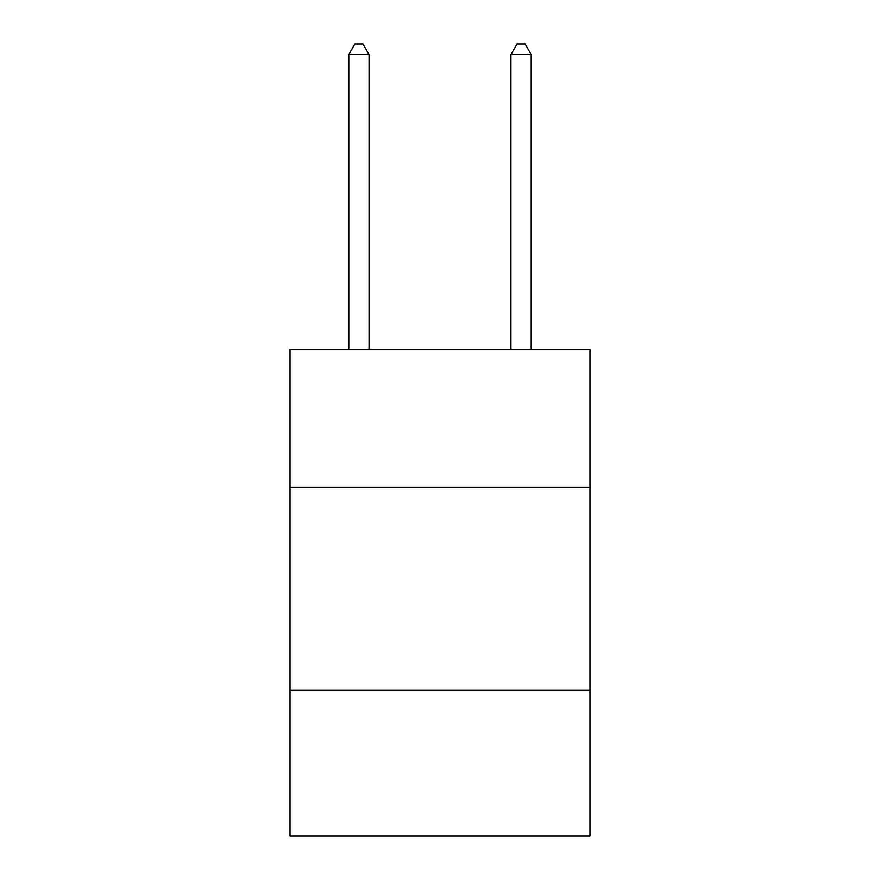 <?xml version="1.0" encoding="UTF-8"?>
<svg xmlns="http://www.w3.org/2000/svg" width="880" height="880" viewBox="0 0 880 880"><rect width="100%" height="100%" fill="white"/><g stroke="black" fill="none" stroke-linecap="round" stroke-linejoin="round"><path stroke-width="1.32" d="M589.974 487.421L589.974 349.613L290.026 349.613L290.026 487.421L589.974 487.421L589.974 836L290.026 836L290.026 487.421M589.974 690.085L290.026 690.085M369.072 349.613L369.072 54.538L348.799 54.538L348.799 349.613M348.799 54.538L354.882 44L362.989 44L369.072 54.538M531.201 349.613L531.201 54.538L510.928 54.538L510.928 349.613M510.928 54.538L517.011 44L525.118 44L531.201 54.538"/></g></svg>

